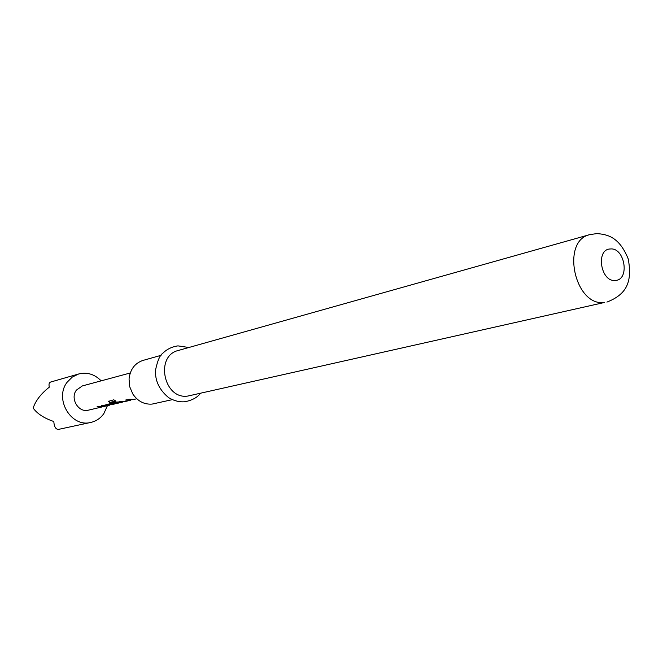 <?xml version="1.0" encoding="UTF-8"?>
<svg xmlns="http://www.w3.org/2000/svg" width="663" height="663" viewBox="0 0 663 663"><rect width="100%" height="100%" fill="white"/><g stroke="black" fill="none" stroke-linecap="round" stroke-linejoin="round"><path stroke-width="0.99" d="M107.439 405.665L103.801 413.671C100.511 418.262 96.21 421.179 90.881 422.414C71.165 427.908 53.902 398.761 67.212 382.137L72.308 377.048L78.64 373.99C87.126 371.926 94.635 374.214 101.157 380.844M78.64 373.99L50.695 382.029C49.095 382.543 48.639 384.258 49.311 387.159C41.015 393.698 35.62 400.667 33.15 408.076C37.327 413.803 44.214 418.278 53.811 421.502C54.151 426.682 55.675 429.317 58.385 429.417L90.881 422.414M106.958 405.739L101.538 405.723L107.961 405.557L109.287 405.242L104.911 405.118L109.238 403.9L116.995 403.427L109.718 402.574L108.517 401.322L113.787 399.814L116.033 401.173L111.26 402.333L118.42 403.096M102.317 406.867L97.652 406.651L102.98 406.734M115.039 403.866L107.737 405.217L114.45 404.032M109.867 405.093L109.287 405.242M122.589 402.109L116.05 403.261L113.564 402.872L117.011 402.051L124.851 401.579L119.522 401.455L126.177 401.264M117.674 403.245L116.995 403.427M130.42 400.261L126.103 399.897L132.882 399.69M125.481 401.413L124.851 401.579M133.52 399.507L128.746 399.267L134.125 399.383L136.769 398.77M101.729 407.024L88.461 410.148C78.557 413.066 69.781 398.463 76.436 390.084L82.336 385.932L130.255 372.987M161.059 355.327L143.001 360.415C134.796 363.208 130.147 369.407 129.045 379.021L129.749 386.827L132.84 394.037C137.805 401.289 144.219 404.637 152.092 404.09L172.272 399.665M187.894 396.043C163.844 400.013 154.636 355.791 178.38 350.454L589.863 234.603C560.492 240.802 574.78 307.035 604.548 302.461L187.894 396.043M131.365 399.665L128.05 399.433M128.705 400.295L125.406 400.062M123.326 401.563L120.061 401.33M111.359 402.076L115.727 401.032M115.768 403.394L109.718 402.574M109.809 402.333L108.624 401.165M120.451 402.168L116.05 403.261M116.042 402.996L114.102 402.748M112.843 404.024L106.32 405.507M106.32 405.25L105.019 404.952M105.193 405.831L102.077 405.599M100.13 407.024L97.038 406.792M615.322 280.441C600.645 282.372 595.424 249.081 610.358 248.973C624.911 247.324 630.099 280.018 615.322 280.441M130.23 400.311L126.078 401.289M122.39 402.159L118.321 403.112M106.793 405.831L102.881 406.75M188.889 347.495L177.949 345.871C171.833 346.782 166.778 349.26 162.783 353.288C159.907 355.136 157.504 360.713 155.556 370.012C154.902 380.67 159.294 389.902 168.709 397.709C174.187 400.891 179.607 402.234 184.96 401.728C192.146 400.303 197.317 397.502 200.475 393.333M606.927 302.088C627.082 294.223 632.378 281.518 628.226 258.901C619.391 237.23 607.988 234.462 596.965 233.583L589.863 234.603"/></g></svg>
